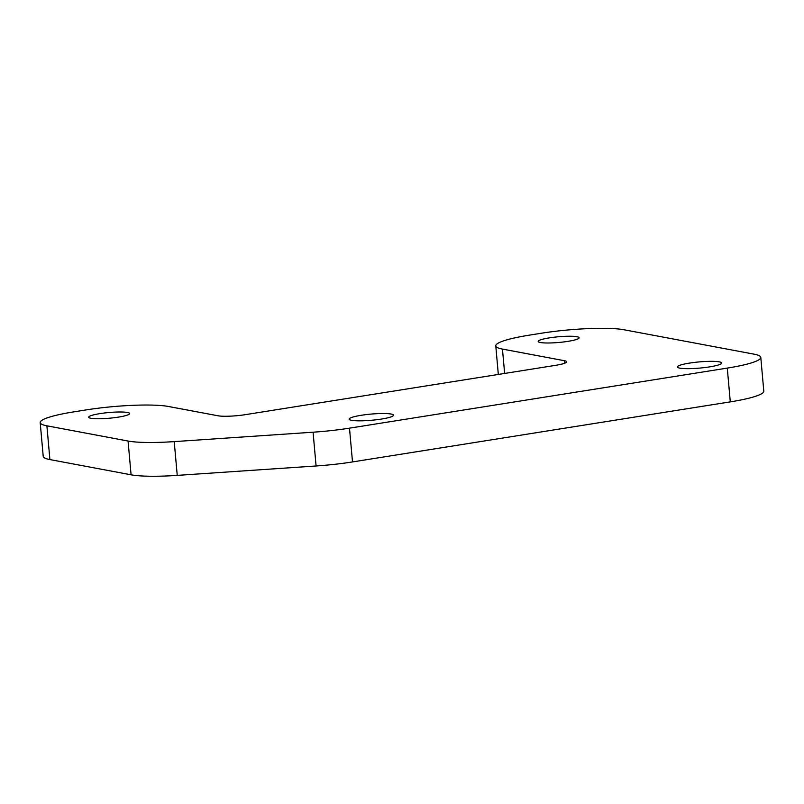 <?xml version="1.0" encoding="UTF-8"?>
<svg xmlns="http://www.w3.org/2000/svg" width="804" height="804" viewBox="0 0 804 804"><rect width="100%" height="100%" fill="white"/><g stroke="black" fill="none" stroke-linecap="round" stroke-linejoin="round"><path stroke-width="1.21" d="M549.363 337.871A20.542 2.854 -5.1 0 0 538.188 341.439A20.542 2.854 -5.1 0 0 567.946 341.358A20.542 2.854 -5.1 0 0 579.111 337.791A20.542 2.854 -5.1 0 0 549.363 337.871M99.857 413.628A20.542 2.854 -5.1 0 0 88.691 417.196A20.542 2.854 -5.1 0 0 118.449 417.115A20.542 2.854 -5.1 0 0 129.615 413.547A20.542 2.854 -5.1 0 0 99.857 413.628M689.45 363.106A22.251 3.095 -5.1 0 0 677.35 366.976A22.251 3.095 -5.1 0 0 709.58 366.885A22.251 3.095 -5.1 0 0 721.68 363.026A22.251 3.095 -5.1 0 0 689.45 363.106M361.267 415.286A22.251 3.095 -5.1 0 0 349.167 419.155A22.251 3.095 -5.1 0 0 381.397 419.065A22.251 3.095 -5.1 0 0 393.498 415.196A22.251 3.095 -5.1 0 0 361.267 415.286M46.893 425.808L128.067 441.044A61.627 8.573 -5.1 0 0 174.227 441.617L313.078 432.2A61.627 8.573 -5.1 0 0 349.489 428.16L727.278 368.101A61.627 8.573 -5.1 0 0 760.785 357.388A61.627 8.573 -5.1 0 0 754.102 354.172L624.015 329.761A61.627 8.573 -5.1 0 0 541.444 333.228L529.283 335.157A61.627 8.573 -5.1 0 0 495.777 345.871A61.627 8.573 -5.1 0 0 502.46 349.087L564.408 360.715A20.542 2.854 174.9 0 1 566.639 361.78A20.542 2.854 174.9 0 1 555.463 365.358L245.521 414.633A20.542 2.854 174.9 0 1 217.995 415.779L168.438 406.482A61.627 8.573 -5.1 0 0 85.867 409.95L73.707 411.879A61.627 8.573 -5.1 0 0 40.2 422.592A61.627 8.573 -5.1 0 0 46.893 425.808L49.898 459.576L131.082 474.812L128.067 441.044M174.227 441.617L177.242 475.385L316.083 465.978L313.078 432.2M177.242 475.385A61.627 8.573 174.9 0 1 131.082 474.812M49.898 459.576A61.627 8.573 174.9 0 1 43.215 456.36L40.2 422.592M760.785 357.388L763.8 391.166A61.627 8.573 174.9 0 1 730.293 401.869L727.278 368.101M349.489 428.16L352.504 461.928L730.293 401.869M352.504 461.928A61.627 8.573 174.9 0 1 316.083 465.978M564.629 363.237L564.408 360.715M502.46 349.087L504.641 373.438M495.777 345.871L498.319 374.443"/></g></svg>
